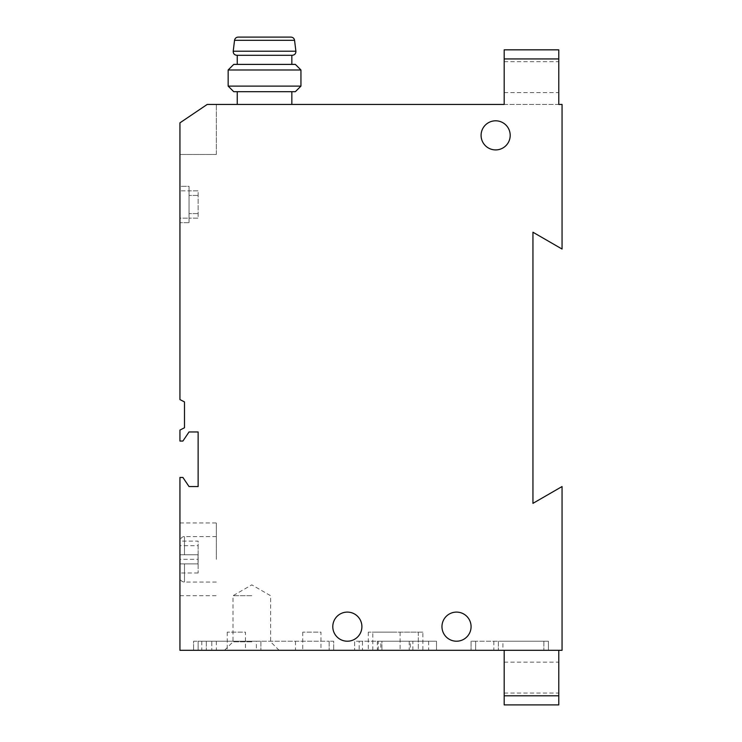 <?xml version="1.0" encoding="UTF-8"?>
<svg xmlns="http://www.w3.org/2000/svg" width="742" height="742" viewBox="0 0 742 742"><rect width="100%" height="100%" fill="white"/><g stroke="black" fill="none" stroke-linecap="round" stroke-linejoin="round"><path stroke-width="0.56" stroke-dasharray="3.71 2.78" d="M395.569 632.119L372.818 632.119L395.569 632.119M380.822 650.307L418.312 650.307L380.822 650.307L380.822 641.218L378.244 641.218L412.886 641.218L380.822 641.218M412.886 650.307L412.886 641.218M410.307 650.307L372.818 650.307L410.307 650.307L410.307 641.218M378.244 650.307L378.244 641.218M320.961 650.307L302.764 650.307L320.961 650.307L320.961 632.119L302.764 632.119L320.961 632.119M418.312 650.307L400.114 650.307L418.312 650.307L418.312 632.119L400.114 632.119L418.312 632.119L418.312 650.307M245.444 650.307L227.247 650.307L245.444 650.307L245.444 632.119L227.247 632.119L245.444 632.119M251.816 650.307L279.113 650.307L251.816 650.307M395.569 650.307L368.273 650.307L395.569 650.307M359.174 650.307L436.509 650.307L359.174 650.307L359.174 641.218L354.62 641.218L354.62 650.307L354.62 641.218L362.476 641.218L362.476 650.307M504.18 650.307L562.056 650.307L562.056 486.548L532.942 503.354L532.942 232.227L562.056 249.043L562.056 104.427L207.231 104.427L216.33 104.427L207.231 104.427L179.944 122.838L179.944 399.595L184.489 401.914L184.489 427.763L179.944 430.082L179.944 441.054L182.903 441.054L189.034 431.955L198.133 431.955L198.133 486.548L189.034 486.548L182.903 477.449L179.944 477.449L179.944 650.307L504.18 650.307L504.18 695.801L558.772 695.801L558.772 650.307M256.361 641.218L329.151 641.218L198.133 641.218L198.133 650.307L329.151 650.307L198.133 650.307L198.133 641.218L193.588 641.218L193.588 650.307L193.588 641.218L211.785 641.218L211.785 650.307L211.785 641.218L256.361 641.218L256.361 650.307M329.151 650.307L333.696 650.307L329.151 650.307L329.151 641.218L333.696 641.218L333.696 650.307L333.696 641.218L329.151 641.218L329.151 650.307M502.918 641.218L475.631 641.218L475.631 650.307L543.867 650.307L475.631 650.307L475.631 641.218L471.077 641.218L471.077 650.307L471.077 641.218L548.412 641.218L548.412 650.307L543.867 650.307L548.412 650.307L548.412 641.218L502.918 641.218L502.918 650.307M179.944 186.307L179.944 218.148L179.944 186.307L189.034 186.307L189.034 190.861L189.034 186.307L179.944 186.307M179.944 218.148L179.944 222.702L179.944 218.148L189.034 218.148L189.034 190.861L189.034 222.702L189.034 195.406L189.034 218.148L179.944 218.148M264.551 104.427L291.847 104.427L264.551 104.427M504.18 58.933L504.18 104.427L558.772 104.427L558.772 49.835L504.18 49.835L504.18 58.933L558.772 58.933M179.944 122.838L207.231 104.427L179.944 122.838M189.034 190.861L189.034 195.406L189.034 190.861L179.944 190.861L198.133 190.861L198.133 218.148L189.034 218.148L198.133 218.148L198.133 190.861L189.034 190.861M179.944 563.883L179.944 577.526L179.944 563.883L179.944 572.982L179.944 563.883L198.049 563.883L198.049 554.784L198.049 563.883L198.049 554.784L198.049 563.883L179.944 563.883M179.944 554.784L179.944 541.131L179.944 554.784L198.049 554.784L179.944 554.784M216.33 559.329L216.33 522.934L216.33 559.329M184.489 554.784L198.049 554.784L184.489 554.784L184.489 536.587L184.489 554.784M184.489 563.883L198.049 563.883L184.489 563.883L184.489 582.071L184.489 563.883M198.133 545.685L198.133 572.982L198.133 545.685L179.944 545.685M216.33 536.587L184.489 536.587C184.777 536.41 180.779 536.29 179.944 541.131L179.944 559.329L179.944 541.131L198.133 541.131L198.133 559.329L198.133 541.131M179.944 559.329L179.944 522.934L179.944 595.724L179.944 559.329L198.133 559.329M510.199 135.359A14.552 14.552 0 0 0 488.366 122.755A14.552 14.552 0 0 0 488.366 147.964A14.552 14.552 0 0 0 510.199 135.359M471.077 626.656A14.552 14.552 0 0 0 449.244 614.051A14.552 14.552 0 0 0 449.244 639.261A14.552 14.552 0 0 0 471.077 626.656M361.901 626.656A14.552 14.552 0 0 0 340.068 614.051A14.552 14.552 0 0 0 340.068 639.261A14.552 14.552 0 0 0 361.901 626.656M504.18 77.131L504.18 92.602L504.18 77.131M558.772 77.131L558.772 92.602L558.772 77.131M504.18 677.604L504.18 693.074L504.18 677.604M558.772 695.801L558.772 704.9L504.18 704.9L504.18 695.801M558.772 677.604L558.772 693.074L558.772 677.604M189.034 222.702L179.944 222.702L189.034 222.702M216.33 154.466L179.944 154.466L216.33 154.466L216.33 104.427L216.33 154.466M260.915 641.218L260.915 650.307L260.915 641.218M295.483 641.218L295.483 650.307M206.322 641.218L206.322 650.307L206.322 641.218M359.174 641.218L381.917 641.218L381.917 650.307L381.917 641.218L436.509 641.218L436.509 650.307L436.509 641.218L362.476 641.218M498.374 641.218L498.374 650.307L498.374 641.218M422.857 632.119L368.273 632.119L422.857 632.119L422.857 650.307M251.816 595.724L233.007 595.724L251.816 595.724M251.816 641.821L233.007 641.821L251.816 641.821M233.739 91.693L295.362 91.693M238.163 37.1L290.938 37.1M236.819 55.298L292.283 55.298M264.551 55.298L291.847 55.298L264.551 55.298M233.739 64.396L295.362 64.396M228.156 69.98L300.946 69.98M228.156 86.109L300.946 86.109M198.133 195.406L189.034 195.406L198.133 195.406M198.133 213.603L189.034 213.603L198.133 213.603M216.33 641.218L216.33 650.307M201.778 641.218L201.778 650.307M428.653 641.218L428.653 650.307M409.213 641.218L409.213 650.307M377.372 641.218L377.372 650.307M543.867 641.218L543.867 650.307L543.867 641.218M493.829 641.218L493.829 650.307M234.546 40.3L294.555 40.3M233.211 51.217L295.891 51.217M372.818 650.307L372.818 632.119M216.33 582.071L184.489 582.071C181.725 581.802 180.213 580.29 179.944 577.526M198.133 572.982L179.944 572.982M504.18 92.602L558.772 92.602M504.18 61.669L558.772 61.669M504.18 693.074L558.772 693.074M504.18 662.142L558.772 662.142M179.944 595.724L216.33 595.724M179.944 522.934L216.33 522.934M368.273 632.119L368.273 650.307M279.113 650.307L270.617 641.821L270.617 595.724L251.816 584.863L233.007 595.724L233.007 641.821L224.52 650.307M227.247 632.119L227.247 650.307M400.114 632.119L400.114 650.307M302.764 632.119L302.764 650.307"/><path stroke-width="1.11" d="M179.944 650.307L562.056 650.307L562.056 486.548L532.942 503.354L532.942 232.227L562.056 249.043L562.056 104.427L558.772 104.427L558.772 58.933L504.18 58.933L504.18 104.427L207.231 104.427L179.944 122.838L179.944 399.595L184.489 401.914L184.489 427.763L179.944 430.082L179.944 441.054L182.903 441.054L189.034 431.955L198.133 431.955L198.133 486.548L189.034 486.548L182.903 477.449L179.944 477.449L179.944 650.307M510.199 135.359A14.552 14.552 0 0 0 488.366 122.755A14.552 14.552 0 0 0 488.366 147.964A14.552 14.552 0 0 0 510.199 135.359M471.077 626.656A14.552 14.552 0 0 0 449.244 614.051A14.552 14.552 0 0 0 449.244 639.261A14.552 14.552 0 0 0 471.077 626.656M361.901 626.656A14.552 14.552 0 0 0 340.068 614.051A14.552 14.552 0 0 0 340.068 639.261A14.552 14.552 0 0 0 361.901 626.656M558.772 58.933L558.772 49.835L504.18 49.835L504.18 58.933M504.18 650.307L504.18 695.801L558.772 695.801L558.772 704.9L504.18 704.9L504.18 695.801M558.772 650.307L558.772 695.801M234.546 40.3L294.555 40.3C294.175 38.343 292.969 37.276 290.938 37.1L238.163 37.1C236.141 37.276 234.936 38.343 234.546 40.3L233.211 51.217C233.183 53.628 234.379 54.991 236.819 55.298L292.283 55.298C294.722 54.991 295.928 53.628 295.891 51.217L233.211 51.217M300.946 69.98L295.362 64.396L233.739 64.396L228.156 69.98L228.156 86.109L300.946 86.109L300.946 69.98L228.156 69.98M300.946 86.109L295.362 91.693L233.739 91.693L228.156 86.109M237.255 91.693L237.255 104.427M291.847 91.693L291.847 104.427M294.555 40.3L295.891 51.217M237.255 55.298L237.255 64.396M291.847 55.298L291.847 64.396"/></g></svg>
